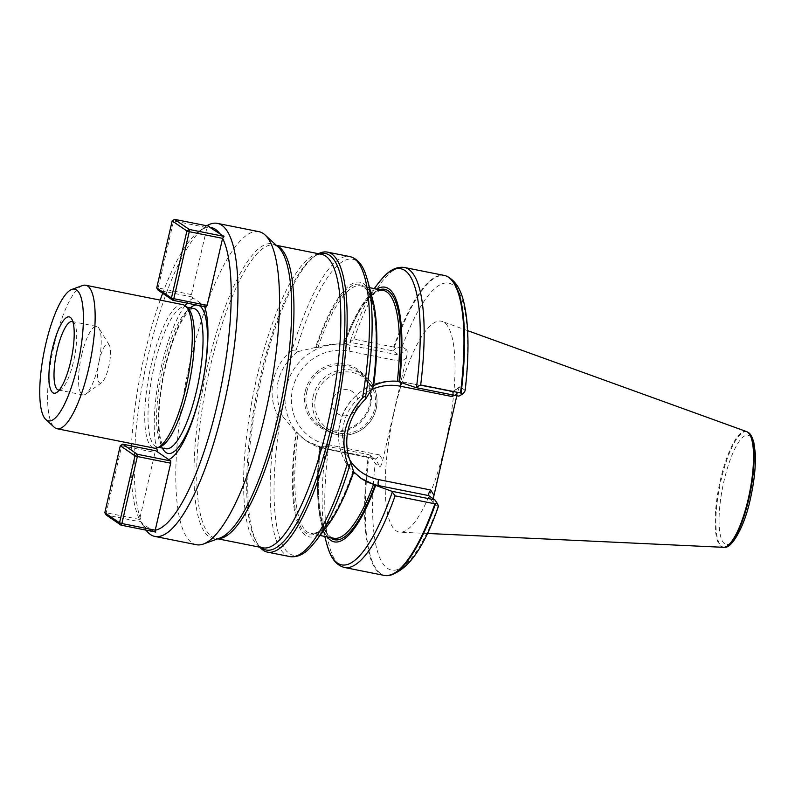 <?xml version="1.0" encoding="UTF-8"?>
<svg xmlns="http://www.w3.org/2000/svg" width="795" height="795" viewBox="0 0 795 795"><rect width="100%" height="100%" fill="white"/><g stroke="black" fill="none" stroke-linecap="round" stroke-linejoin="round"><path stroke-width="0.6" stroke-dasharray="3.98 2.98" d="M206.223 306.959L191.496 296.853L191.466 294.597L206.958 227.569A154.3 40.783 -78.7 0 0 199.167 231.186A154.3 40.783 -78.7 0 0 162.657 293.295M160.183 300.122A154.3 40.783 -78.7 0 0 144.73 353.954A154.3 40.783 -78.7 0 0 131.553 443.61M131.423 445.925A154.3 40.783 -78.7 0 0 139.562 519.473L155.025 452.434L155.949 450.825M193.463 298.204A82.71 21.863 -78.7 0 0 187.073 303.143M185.026 305.638A82.71 21.863 -78.7 0 0 159.646 374.614A82.71 21.863 -78.7 0 0 156.605 448.052M139.562 519.433L106.222 512.775L106.252 515.031L141.013 521.967L141.629 523.09A154.3 40.783 -78.7 0 0 152.272 530.394L141.629 523.09L139.562 519.473M445.439 443.978A107.524 28.421 101.3 0 1 400.193 532.183A107.524 28.421 101.3 0 1 392.243 421.032A107.524 28.421 101.3 0 1 442.249 321.468A107.524 28.421 101.3 0 1 445.439 443.978M406.354 358.058L401.147 361.526C400.531 358.098 399.815 355.961 399.001 355.097L406.782 349.909C407.438 350.873 407.298 353.596 406.354 358.058L382.793 460.086C381.699 464.459 380.726 466.595 379.861 466.516L375.24 463.346L369.019 454.68L375.061 458.824L325.046 448.837L322.035 446.77L325.483 445.985L325.801 447.237L328.365 449.135L370.231 457.145M406.782 349.909L402.161 346.739L395.791 348.399L393.664 347.067A152.968 40.436 101.3 0 1 444.226 275.428M465.184 390.395L459.967 386.708C459.122 387.463 458.278 389.6 457.423 393.108L456.817 395.751M433.215 498.723L433.305 503.136L438.393 506.475M384.343 575.441A152.968 40.436 101.3 0 1 368.174 457.075M393.664 347.067L353.854 339.117L349.681 342.218L343.37 344.205C334.745 343.41 326.268 344.493 317.95 347.455L315.536 347.425A129.843 34.324 101.3 0 1 372.954 300.818M327.252 536.923A129.843 34.324 101.3 0 1 321.329 523.249A129.843 34.324 101.3 0 1 319.908 447.098L322.035 446.77M343.768 343.718A129.843 34.324 101.3 0 1 365.998 299.437A129.843 34.324 101.3 0 1 376.721 289.082M328.285 524.64A129.843 34.324 101.3 0 1 295.988 432.092L306.135 440.718L319.908 447.098M379.692 289.678A127.697 33.748 101.3 0 0 344.324 344.106L343.37 344.205A126.365 33.4 101.3 0 1 383.2 290.374C370.937 290.274 357.998 308.212 344.374 344.165M320.504 447.535C314.979 497.253 320.196 535.542 333.731 538.215A126.365 33.4 101.3 0 1 319.56 447.337L320.465 447.486A127.697 33.748 101.3 0 0 330.223 537.519M373.143 386.956L372.567 386.479M316.072 347.803A127.697 33.748 101.3 0 1 363.116 285.832A127.697 33.748 101.3 0 1 372.597 386.589L373.65 385.674M315.536 347.425L297.36 351.738L296.217 349.949L292.033 350.386A152.968 40.436 101.3 0 1 349.76 256.566M259.935 547.228A152.968 40.436 101.3 0 1 257.789 544.217A152.968 40.436 101.3 0 1 261.416 377.396A152.968 40.436 101.3 0 1 315.377 255.682A152.968 40.436 101.3 0 1 318.517 253.724M289.877 556.589A152.968 40.436 101.3 0 1 277.236 414.493C266.494 393.108 273.043 364.756 292.033 350.386M277.236 414.503L280.734 417.017L282.483 416.192L295.988 432.092M451.997 394.797L452.444 391.806L458.834 396.158M325.483 445.985L369.019 454.68M297.36 351.738C276.72 369.536 271.761 391.021 282.483 416.192M401.147 361.526L349.055 351.132A48.217 46.209 124.5 0 0 292.669 388.735A48.217 46.209 124.5 0 0 327.49 444.544A5.317 1.411 101.3 0 1 325.195 448.907A5.317 1.411 101.3 0 1 325.046 448.837A53.543 51.307 -55.5 0 1 306.731 441.126A53.543 51.307 -55.5 0 1 289.658 377.039A53.543 51.307 -55.5 0 1 348.995 345.119L399.001 355.097L392.75 350.814L349.681 342.218M305.25 391.249A34.582 33.142 124.5 0 0 347.614 430.055A34.582 33.142 124.5 0 0 361.01 372.03A34.582 33.142 124.5 0 0 305.25 391.249M392.75 350.814L395.791 348.399M327.49 444.544L379.583 454.939C377.714 457.532 376.254 458.844 375.22 458.884L379.861 466.516M306.82 391.716A33.251 31.87 -55.5 0 1 357.084 370.569A33.251 31.87 -55.5 0 1 364.547 416.024A33.251 31.87 -55.5 0 1 319.461 425.414A33.251 31.87 -55.5 0 1 306.82 391.716M357.75 405.231A13.306 12.75 124.5 0 0 352.692 391.756A13.306 12.75 124.5 0 0 334.655 395.512A13.306 12.75 124.5 0 0 337.646 413.688A13.306 12.75 124.5 0 0 357.75 405.231A13.306 12.75 -55.5 0 1 337.646 413.688A13.306 12.75 -55.5 0 1 332.588 400.213A13.306 12.75 -55.5 0 1 352.692 391.756A13.306 12.75 -55.5 0 1 357.75 405.231M258.882 231.653A159.616 42.195 -78.7 0 0 190.045 362.381A159.616 42.195 -78.7 0 0 196.395 544.714M206.799 225.78A159.616 42.195 -78.7 0 0 204.822 227.092A159.616 42.195 -78.7 0 0 148.516 354.093A159.616 42.195 -78.7 0 0 144.73 528.168A159.616 42.195 -78.7 0 0 146.051 530.146M206.958 227.569L209.274 226.277M155.74 532.074L152.272 530.394M204.623 306.641A82.71 21.863 -78.7 0 0 204.245 305.608M187.978 308.281A71.5 18.901 -78.7 0 0 185.215 306.81A71.5 18.901 -78.7 0 0 154.379 365.372A71.5 18.901 -78.7 0 0 157.231 447.038A71.5 18.901 -78.7 0 0 160.342 446.74M182.82 304.634A73.16 19.338 -78.7 0 0 151.269 364.557A73.16 19.338 -78.7 0 0 154.18 448.122M82.511 285.554A73.16 19.338 -78.7 0 0 54.139 345.169A73.16 19.338 -78.7 0 0 54.239 427.233M99.325 360.284A19.954 5.277 -78.7 0 0 101.69 382.614A19.954 5.277 -78.7 0 0 109.203 364.547A19.954 5.277 -78.7 0 0 109.203 344.98A19.954 5.277 -78.7 0 0 99.325 360.284M81.647 355.047A34.92 9.232 -78.7 0 0 83.038 394.926A34.92 9.232 -78.7 0 0 85.78 394.111A34.92 9.232 -78.7 0 0 98.928 362.49A34.92 9.232 -78.7 0 0 98.928 328.255A34.92 9.232 -78.7 0 0 96.712 326.447A34.92 9.232 -78.7 0 0 81.647 355.047M59.267 390.067A34.92 9.232 -78.7 0 0 61.255 389.212A34.92 9.232 -78.7 0 0 74.392 357.601A34.92 9.232 -78.7 0 0 74.392 323.356A34.92 9.232 -78.7 0 0 72.892 321.806M723.41 547.318A59.069 15.612 101.3 0 1 719.038 486.262A59.069 15.612 101.3 0 1 746.515 431.566M104.811 512.725L106.222 512.775L121.695 445.776L155.025 452.434M120.274 445.727L121.695 445.776L122.609 444.166M191.466 294.597L158.126 287.949L173.598 220.95L206.939 227.599M172.177 220.891L173.598 220.95L174.512 219.34M156.714 287.889L158.126 287.949L158.155 290.205L191.496 296.853M438.065 506.455A146.3 38.667 101.3 0 1 387.394 568.306A146.3 38.667 101.3 0 1 375.24 463.346M402.161 346.739A146.3 38.667 101.3 0 1 452.822 284.888A146.3 38.667 101.3 0 1 464.986 389.848M386.946 575.659A152.849 40.406 101.3 0 1 368.85 457.135M344.533 567.501A152.968 40.436 101.3 0 1 328.365 449.135M353.854 339.117A152.968 40.436 101.3 0 1 404.407 267.478M326.556 543.223A150.97 39.899 101.3 0 1 325.801 447.237M341.532 501.953A126.365 33.4 101.3 0 1 311.084 533.693A126.365 33.4 101.3 0 1 297.996 433.881M317.95 347.455A126.365 33.4 101.3 0 1 360.552 285.852A126.365 33.4 101.3 0 1 376.472 326.854M353.05 471.246A127.697 33.748 101.3 0 1 306.005 533.216A127.697 33.748 101.3 0 1 296.525 432.46M296.217 349.949A150.97 39.899 101.3 0 1 367.727 280.854M394.28 347.345A152.849 40.406 101.3 0 1 446.71 276.223M350.257 341.184A150.97 39.899 101.3 0 1 378.5 283M315.794 541.067A150.97 39.899 101.3 0 1 280.734 417.017M360.493 478.014A53.543 51.307 -55.5 0 1 360.314 477.894A53.543 51.307 -55.5 0 1 343.241 413.798A53.543 51.307 -55.5 0 1 402.578 381.888L405.589 383.955M401.465 382.574A5.317 1.411 101.3 0 1 402.429 381.819A5.317 1.411 101.3 0 1 402.578 381.888L452.584 391.865L460.365 386.678M457.423 393.108L454.233 395.234M371.146 389.808A48.217 46.209 124.5 0 0 349.671 459.778M433.444 503.285L428.634 495.583M349.055 351.132A5.317 1.411 -78.7 0 0 348.995 345.119L345.984 343.052M379.583 454.939L382.793 460.086M313.25 396.119A33.251 31.87 124.5 0 0 325.88 429.817A33.251 31.87 124.5 0 0 370.977 420.426A33.251 31.87 124.5 0 0 363.514 374.982A33.251 31.87 124.5 0 0 313.25 396.119M315.605 396.824A31.263 29.952 -55.5 0 1 366.008 379.453A31.263 29.952 -55.5 0 1 353.894 431.894A31.263 29.952 -55.5 0 1 315.605 396.824M319.461 253.913A151.199 39.969 -78.7 0 0 313.498 257.043A151.199 39.969 -78.7 0 0 260.164 377.347A151.199 39.969 -78.7 0 0 256.576 542.24A151.199 39.969 -78.7 0 0 260.879 547.407M315.377 255.682L313.498 257.043C317.801 254.44 320.474 253.535 321.508 254.32A149.639 39.551 -78.7 0 0 256.974 376.89A149.639 39.551 -78.7 0 0 262.936 547.825C261.118 547.705 258.991 545.847 256.576 542.24L257.789 544.217M276.67 245.595A149.639 39.551 -78.7 0 0 274.623 244.969A149.639 39.551 -78.7 0 0 210.079 367.529A149.639 39.551 -78.7 0 0 216.041 538.463A149.639 39.551 -78.7 0 0 218.178 538.672M276.362 245.317L274.623 244.969L278.041 246.857A150.354 39.74 -78.7 0 0 207.396 366.912A150.354 39.74 -78.7 0 0 219.927 538.036L216.041 538.463L217.78 538.811M199.138 305.548A75.684 20.004 -78.7 0 0 196.127 304.942M190.422 307.854A75.684 20.004 -78.7 0 0 165.032 367.012A75.684 20.004 -78.7 0 0 162.438 448.072M162.985 367.081A71.5 18.901 -78.7 0 0 165.827 448.758C164.654 448.787 163.273 446.85 161.673 442.944C159.865 437.787 158.921 430.214 158.851 420.237C158.881 404.168 161.077 386.519 165.439 367.29C171.929 340.598 179.372 322.263 187.759 312.286L191.516 309.086L193.821 308.53A71.5 18.901 -78.7 0 0 162.985 367.081M750.251 498.872A55.69 14.717 -78.7 0 0 741.357 438.661A55.69 14.717 -78.7 0 0 719.793 532.094A55.69 14.717 -78.7 0 0 750.251 498.872M724.891 547.189A58.85 15.552 101.3 0 1 719.723 486.401A58.85 15.552 101.3 0 1 747.827 432.251M321.329 523.249L324.777 536.426M320.037 535.482L311.084 533.693L317.801 532.372L324.479 527.035C334.238 516.581 343.738 498.008 352.97 471.306M369.506 287.641L360.552 285.852C375.011 288.565 379.921 332.32 372.577 386.41M365.998 299.437L374.246 288.585M360.91 478.302L360.314 477.894C336.673 462.611 331.267 426.458 348.975 403.373C362.957 385.684 380.775 378.5 402.429 381.819L452.444 391.806M452.285 391.836L459.967 386.708M433.305 503.136L428.515 495.454M306.135 440.718L325.195 448.907L375.22 458.884M319.461 425.414L325.88 429.817C337.994 439.267 360.791 436.713 371.772 419.372C381.759 403.89 376.651 383.23 363.514 374.982L357.084 370.569M141.411 522.772L144.73 528.168M199.167 231.186L204.822 227.092M157.231 447.038L158.712 447.327M185.215 306.81L186.696 307.109M109.203 344.98L98.928 328.255M101.69 382.614L85.78 394.111M58.512 390.027L83.038 394.926M72.176 321.548L96.712 326.447M74.392 323.356L71.659 318.894M61.255 389.212L57.011 392.283M467.629 330.641L442.249 321.468M427.154 533.445L400.193 532.183"/><path stroke-width="1.19" d="M220.533 234.694A154.3 40.783 -78.7 0 0 209.89 227.39L224.001 236.383L222.6 238.301L207.137 305.35L206.223 306.959L172.883 300.301L158.155 290.205L156.714 287.889L171.442 297.996L186.905 230.997L172.177 220.891L156.714 287.889M162.657 293.295A154.3 40.783 -78.7 0 0 160.183 300.122M131.553 443.61A154.3 40.783 -78.7 0 0 131.423 445.925M120.274 445.727L104.811 512.725L119.538 522.832L135.001 455.833L120.274 445.727L122.609 444.166L155.949 450.825L168.699 459.57A82.71 21.863 -78.7 0 0 200.3 393.406A82.71 21.863 -78.7 0 0 204.623 306.641M187.073 303.143A82.71 21.863 -78.7 0 0 185.026 305.638M156.605 448.052A82.71 21.863 -78.7 0 0 157.917 452.176M456.817 395.751L433.215 498.723M438.065 506.455C438.661 506.644 438.383 505.62 437.23 503.364L434.895 503.811A152.968 40.436 101.3 0 1 386.291 575.65A152.968 40.436 101.3 0 1 384.343 575.441L344.533 567.501A152.968 40.436 101.3 0 0 395.085 495.861L391.826 491.28L375.677 485.367A129.843 34.324 101.3 0 1 327.252 536.923M434.895 503.811L395.085 495.861M373.282 385.863L373.65 385.674C381.083 382.097 388.993 380.626 397.371 381.252L415.775 387.562L420.684 384.979A152.968 40.436 101.3 0 0 404.407 267.478L444.226 275.428A152.968 40.436 101.3 0 1 446.104 275.984A152.968 40.436 101.3 0 1 460.504 392.919L462.452 394.131C464.588 392.114 465.433 390.683 464.986 389.848M420.684 384.979L460.504 392.919M376.721 289.082A129.843 34.324 101.3 0 1 399.537 381.988M375.677 485.367L360.91 478.302L353.05 471.246M365.601 399.07C347.832 416.063 341.959 441.493 350.873 462.859L353.596 471.624A129.843 34.324 101.3 0 1 328.285 524.64L315.794 541.067A150.97 39.899 101.3 0 0 349.979 464.449C349.144 465.781 348.28 465.443 347.405 463.425C339.793 439.645 344.831 417.822 362.52 397.967C364.229 396.357 365.203 396.208 365.432 397.53L365.601 399.07L373.143 386.956A129.843 34.324 101.3 0 0 372.954 300.818L367.727 280.854A150.97 39.899 101.3 0 1 365.432 397.53M318.517 253.724A152.968 40.436 101.3 0 1 327.391 252.104A152.968 40.436 101.3 0 1 340.151 393.495A152.968 40.436 101.3 0 1 267.508 552.128A152.968 40.436 101.3 0 1 259.935 547.228M350.873 462.859L349.979 464.449M391.826 491.28L434.895 499.876L428.634 495.583L378.629 485.606L381.64 487.673M462.452 394.131L458.834 396.158L415.775 387.562M437.23 503.364L434.895 499.876M454.233 395.234L452.226 396.576L451.997 394.797M349.671 459.778A48.217 46.209 124.5 0 0 378.569 479.594L430.661 489.988C428.903 492.652 428.187 494.47 428.515 495.454L428.634 495.583M146.051 530.146A159.616 42.195 -78.7 0 0 154.876 536.426L196.395 544.714A159.616 42.195 -78.7 0 0 203.341 544.048A159.616 42.195 -78.7 0 0 269.018 396.447A159.616 42.195 -78.7 0 0 265.033 234.932A159.616 42.195 -78.7 0 0 258.882 231.653L217.353 223.365A159.616 42.195 -78.7 0 0 206.799 225.78M154.876 536.426A159.616 42.195 -78.7 0 0 227.489 388.149A159.616 42.195 -78.7 0 0 217.353 223.365M172.177 220.891L174.512 219.34L209.274 226.277L209.89 227.39M168.699 459.57L170.677 460.931L170.696 463.187L155.214 530.215A154.3 40.783 -78.7 0 0 217.433 403.83A154.3 40.783 -78.7 0 0 222.6 238.301M155.214 530.215L155.74 532.074L120.979 525.137L106.252 515.031L104.811 512.725M45.832 419.531L54.239 427.233A73.16 19.338 -78.7 0 0 57.051 428.734L154.18 448.122A73.16 19.338 -78.7 0 0 157.36 447.824L160.342 446.74A71.5 18.901 -78.7 0 0 189.757 380.626A71.5 18.901 -78.7 0 0 187.978 308.281L185.642 306.135A73.16 19.338 -78.7 0 0 182.82 304.634L85.691 285.246A73.16 19.338 -78.7 0 0 82.511 285.554L71.798 289.44A67.177 17.758 101.3 0 1 78.983 358.515A67.177 17.758 101.3 0 1 45.832 419.531A67.177 17.758 101.3 0 1 45.742 344.175A67.177 17.758 101.3 0 1 71.798 289.44M157.36 447.824A73.16 19.338 -78.7 0 0 187.461 380.169A73.16 19.338 -78.7 0 0 185.642 306.135M57.051 428.734A73.16 19.338 -78.7 0 0 90.342 360.781A73.16 19.338 -78.7 0 0 85.691 285.246M52.4 348.747A38.905 10.285 101.3 0 1 71.659 318.894A38.905 10.285 101.3 0 1 71.649 357.054A38.905 10.285 101.3 0 1 57.011 392.283A38.905 10.285 101.3 0 1 52.4 348.747M72.892 321.806A34.92 9.232 -78.7 0 0 72.176 321.548A34.92 9.232 -78.7 0 0 57.121 350.148A34.92 9.232 -78.7 0 0 58.512 390.027A34.92 9.232 -78.7 0 0 59.267 390.067M467.629 330.641L746.515 431.566A59.069 15.612 101.3 0 1 747.25 431.904A59.069 15.612 101.3 0 1 748.264 498.863A59.069 15.612 101.3 0 1 724.225 547.278A59.069 15.612 101.3 0 1 723.41 547.318L427.154 533.445M170.696 463.187L137.356 456.529L121.893 523.527L155.224 530.186M121.893 523.527L120.979 525.137L119.538 522.832L121.893 523.527M122.609 444.166L137.336 454.273L170.677 460.931M137.336 454.273L137.356 456.529L135.001 455.833L137.336 454.273M222.6 238.351L189.26 231.693L173.797 298.691L207.137 305.35M174.512 219.34L189.24 229.447L224.001 236.383M189.24 229.447L189.26 231.693L186.905 230.997L189.24 229.447M173.797 298.691L172.883 300.301L171.442 297.996L173.797 298.691M435.551 503.772A152.849 40.406 101.3 0 1 386.946 575.659L386.291 575.65M392.134 492.483A150.97 39.899 101.3 0 1 326.556 543.223L328.792 550.329C332.161 559.919 337.408 565.643 344.533 567.501M379.692 289.678A127.697 33.748 101.3 0 1 398.981 381.61M375.121 484.99A127.697 33.748 101.3 0 1 330.223 537.519M369.506 287.641L383.2 290.374A126.365 33.4 101.3 0 1 397.371 381.252M373.561 484.394A126.365 33.4 101.3 0 1 333.731 538.215L320.037 535.482M353.696 472.101A126.365 33.4 101.3 0 1 341.532 501.953M376.472 326.854A126.365 33.4 101.3 0 1 373.65 385.674M367.727 280.854L365.491 273.738C362.123 264.149 356.875 258.425 349.76 256.566A152.968 40.436 101.3 0 1 362.52 397.957M347.405 463.425A152.968 40.436 101.3 0 1 289.877 556.589L267.508 552.128M465.184 390.395C468.484 361.288 468.871 336.563 466.347 316.231C464.041 300.381 460.732 283.249 446.71 276.223A152.849 40.406 101.3 0 1 461.08 393.187M404.407 267.478C397.122 266.464 390.087 269.724 383.299 277.286L378.5 283A150.97 39.899 101.3 0 1 416.57 386.688M378.569 479.594A5.317 1.411 -78.7 0 0 378.629 485.606A53.543 51.307 -55.5 0 1 360.493 478.014M430.661 489.988L433.871 495.136M452.226 396.576L400.133 386.181A48.217 46.209 124.5 0 0 371.146 389.808M400.133 386.181A5.317 1.411 101.3 0 1 401.465 382.574M260.879 547.407A151.199 39.969 -78.7 0 0 334.973 409.604A151.199 39.969 -78.7 0 0 319.461 253.913M217.78 538.811L262.936 547.825A149.639 39.551 -78.7 0 0 331.008 408.819A149.639 39.551 -78.7 0 0 321.508 254.32L276.362 245.317M218.178 538.672A149.639 39.551 -78.7 0 0 284.123 399.458A149.639 39.551 -78.7 0 0 276.67 245.595M203.341 544.048L219.927 538.036A150.354 39.74 -78.7 0 0 281.788 398.991A150.354 39.74 -78.7 0 0 278.041 246.857L265.033 234.932M162.438 448.072A75.684 20.004 -78.7 0 0 195.928 409.296A75.684 20.004 -78.7 0 0 204.057 312.187A75.684 20.004 -78.7 0 0 199.138 305.548M196.127 304.942A75.684 20.004 -78.7 0 0 190.422 307.854M158.712 447.327L165.827 448.758A71.5 18.901 -78.7 0 0 198.352 382.335A71.5 18.901 -78.7 0 0 193.821 308.53L186.696 307.109M748.84 498.952A58.85 15.552 101.3 0 1 724.891 547.189C731.311 548.57 744.418 527.492 750.351 498.992C754.236 481.74 755.876 466.377 755.25 452.892L753.809 442.328C752.05 436.385 750.053 433.036 747.827 432.251A58.85 15.552 101.3 0 1 748.84 498.952M438.393 506.475C423.417 549.653 406.275 572.718 386.946 575.659M324.777 536.426L326.556 543.223M349.76 256.566L327.391 252.104M446.71 276.223L446.104 275.984M374.246 288.585L378.5 283M289.877 556.589C297.171 557.613 304.207 554.344 311.004 546.781L315.794 541.067M747.827 432.251L747.25 431.904M724.891 547.189L724.225 547.278"/></g></svg>
